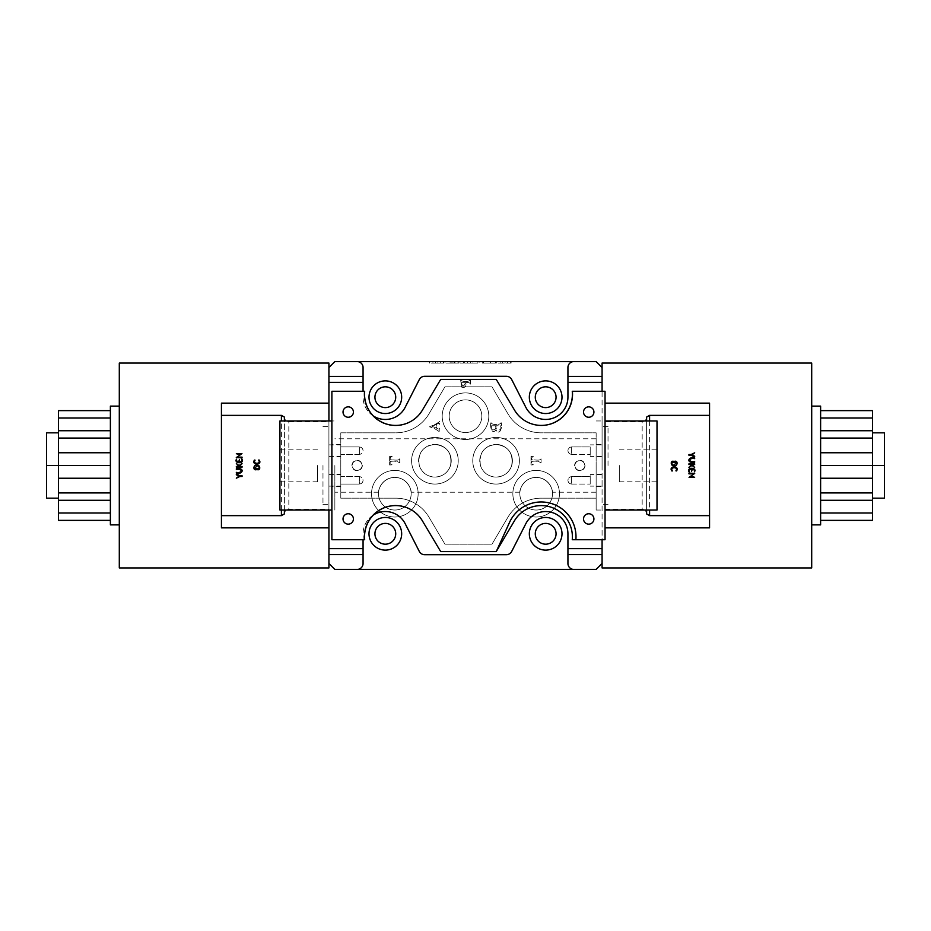 <?xml version="1.0" encoding="UTF-8"?>
<svg xmlns="http://www.w3.org/2000/svg" width="931" height="931" viewBox="0 0 931 931"><rect width="100%" height="100%" fill="white"/><g stroke="black" fill="none" stroke-linecap="round" stroke-linejoin="round"><path stroke-width="0.7" stroke-dasharray="4.66 3.49" d="M328.922 363.067L328.922 567.933M322.976 465.5L322.976 504.393L322.976 465.5M602.078 567.933L602.078 363.067M608.024 465.5L608.024 426.607L608.024 465.5M602.078 480.349L602.078 486.657L602.078 480.349M590.207 480.349L590.207 474.554L590.207 480.349M602.078 450.651L602.078 456.958L602.078 450.651M590.207 450.651L590.207 456.446L590.207 450.651M579.815 470.69A5.19 5.19 0 0 1 574.613 465.5A5.19 5.19 0 0 1 579.815 460.31A5.19 5.19 0 0 1 585.005 465.5A5.19 5.19 0 0 1 579.815 470.69A5.19 5.19 0 0 1 574.613 465.5A5.19 5.19 0 0 1 579.815 460.31A5.19 5.19 0 0 1 585.005 465.5A5.19 5.19 0 0 1 579.815 470.69M357.12 470.69A5.19 5.19 0 0 1 351.93 465.5A5.19 5.19 0 0 1 357.12 460.31A5.19 5.19 0 0 1 362.322 465.5A5.19 5.19 0 0 1 357.12 470.69A5.19 5.19 0 0 1 351.93 465.5A5.19 5.19 0 0 1 357.12 460.31A5.19 5.19 0 0 1 362.322 465.5A5.19 5.19 0 0 1 357.12 470.69M331.89 480.349L331.89 486.657L331.89 480.349M340.793 480.349L340.793 486.657L340.793 480.349M331.89 450.651L331.89 456.958L331.89 450.651M340.793 450.651L340.793 456.958L340.793 450.651M573.88 569.423A5.935 5.935 0 0 1 567.933 563.488L567.933 533.789A22.274 22.274 0 0 0 525.829 523.688L511.689 551.443A5.935 5.935 0 0 1 506.394 554.69L424.606 554.69A5.935 5.935 0 0 1 419.311 551.443L405.171 523.688A22.274 22.274 0 0 0 363.067 533.789L363.067 539.724L331.89 539.724L331.89 391.276L364.684 391.276A31.177 31.177 0 0 0 422.569 410.094L440.712 379.394L496.235 379.394L514.378 410.094A31.177 31.177 0 0 0 541.283 425.42A31.177 31.177 0 0 1 514.564 410.187L496.235 379.394L514.378 410.094A31.177 31.177 0 0 0 572.251 391.276L602.078 391.276L602.078 367.512L602.078 563.488L596.143 569.423L334.857 569.423L328.922 563.488L328.922 367.512L334.857 361.577L596.143 361.577L602.078 367.512M602.078 563.488L602.078 539.724L572.251 539.724A31.177 31.177 0 0 0 514.378 520.906L496.235 551.606L440.712 551.606L422.569 520.906A31.177 31.177 0 0 0 364.684 539.724L363.067 539.724M331.89 465.5L331.89 420.963L279.928 420.963L279.928 510.037L331.89 510.037L331.89 465.5M357.12 470.399A4.899 4.899 0 0 1 352.221 465.5A4.899 4.899 0 0 1 357.12 460.601A4.899 4.899 0 0 0 352.221 465.5A4.899 4.899 0 0 0 357.12 470.399A4.899 4.899 0 0 0 362.019 465.5A4.899 4.899 0 0 0 357.12 460.601A4.899 4.899 0 0 1 362.019 465.5A4.899 4.899 0 0 1 357.12 470.399M579.815 470.399A4.899 4.899 0 0 1 574.916 465.5A4.899 4.899 0 0 1 579.815 460.601A4.899 4.899 0 0 0 574.916 465.5A4.899 4.899 0 0 0 579.815 470.399A4.899 4.899 0 0 0 584.715 465.5A4.899 4.899 0 0 0 579.815 460.601A4.899 4.899 0 0 1 584.715 465.5A4.899 4.899 0 0 1 579.815 470.399M317.634 465.5L317.634 481.804L317.634 465.5M657.007 465.5L657.007 481.804L657.007 465.5M619.301 465.5L619.301 481.804L619.301 465.5M348.217 513.749A5.19 5.19 0 0 0 343.027 518.939A5.19 5.19 0 0 0 348.217 524.141A5.19 5.19 0 0 0 353.419 518.939A5.19 5.19 0 0 0 348.217 513.749M588.718 513.749A5.19 5.19 0 0 0 583.528 518.939A5.19 5.19 0 0 0 588.718 524.141A5.19 5.19 0 0 0 593.92 518.939A5.19 5.19 0 0 0 588.718 513.749M588.718 406.859A5.19 5.19 0 0 0 583.528 412.061A5.19 5.19 0 0 0 588.718 417.251A5.19 5.19 0 0 0 593.92 412.061A5.19 5.19 0 0 0 588.718 406.859M348.217 406.859A5.19 5.19 0 0 0 343.027 412.061A5.19 5.19 0 0 0 348.217 417.251A5.19 5.19 0 0 0 353.419 412.061A5.19 5.19 0 0 0 348.217 406.859M395.652 425.42A31.177 31.177 0 0 0 422.371 410.187L440.712 379.394L422.569 410.094A31.177 31.177 0 0 1 364.545 391.276M364.545 539.724A31.177 31.177 0 0 1 422.569 520.906L440.712 551.606L422.371 520.813A31.177 31.177 0 0 0 395.652 505.58M419.299 465.5C417.554 453.013 422.755 445.984 434.917 444.424C422.755 445.984 417.554 453.013 419.299 465.5C421.964 472.785 427.166 476.649 434.917 477.079A16.327 16.327 0 0 1 418.589 460.752A16.327 16.327 0 0 1 434.917 444.424C447.078 445.984 452.291 453.013 450.546 465.5C447.892 472.785 442.679 476.637 434.917 477.079C427.154 476.649 421.952 472.785 419.299 465.5M480.454 465.5C478.709 453.013 483.922 445.984 496.083 444.424C483.922 445.984 478.72 453.013 480.454 465.5C483.119 472.785 488.333 476.649 496.083 477.079A16.327 16.327 0 0 1 479.756 460.752A16.327 16.327 0 0 1 496.083 444.424C508.245 445.984 513.447 453.013 511.701 465.5C509.048 472.785 503.846 476.637 496.083 477.079C488.321 476.649 483.119 472.785 480.454 465.5M385.329 517.461A16.327 16.327 0 0 0 369.002 533.789A16.327 16.327 0 0 0 385.329 550.116A16.327 16.327 0 0 0 401.668 533.789A16.327 16.327 0 0 0 385.329 517.461M545.671 517.461A16.327 16.327 0 0 0 529.332 533.789A16.327 16.327 0 0 0 545.671 550.116A16.327 16.327 0 0 0 561.998 533.789A16.327 16.327 0 0 0 545.671 517.461M385.329 380.884A16.327 16.327 0 0 0 369.002 397.211A16.327 16.327 0 0 0 385.329 413.539A16.327 16.327 0 0 0 401.668 397.211A16.327 16.327 0 0 0 385.329 380.884M545.671 380.884A16.327 16.327 0 0 0 529.332 397.211A16.327 16.327 0 0 0 545.671 413.539A16.327 16.327 0 0 0 561.998 397.211A16.327 16.327 0 0 0 545.671 380.884M334.857 465.5L334.857 510.037L334.857 465.5M394.837 477.382C379.755 477.975 377.777 493.791 378.568 492.22C377.765 493.814 379.79 477.952 394.837 477.382C379.755 477.975 377.777 493.791 378.568 492.22C377.765 493.814 379.79 477.952 394.837 477.382C409.873 477.952 411.898 493.802 411.095 492.22C411.909 493.814 409.873 477.94 394.837 477.382C409.873 477.952 411.898 493.802 411.095 492.22C411.909 493.814 409.873 477.94 394.837 477.382A16.327 16.327 0 0 1 411.165 493.709A16.327 16.327 0 0 1 394.837 510.037A16.327 16.327 0 0 1 378.498 493.709A16.327 16.327 0 0 1 394.837 477.382A16.327 16.327 0 0 1 411.165 493.709A16.327 16.327 0 0 1 394.837 510.037A16.327 16.327 0 0 1 378.498 493.709A16.327 16.327 0 0 1 394.837 477.382M536.163 470.399A23.31 23.31 0 0 0 512.853 493.709A23.31 23.31 0 0 0 536.163 517.019A23.31 23.31 0 0 1 512.853 493.709A23.31 23.31 0 0 1 536.163 470.399A23.31 23.31 0 0 1 559.473 493.709A23.31 23.31 0 0 1 536.163 517.019A23.31 23.31 0 0 0 559.473 493.709A23.31 23.31 0 0 0 536.163 470.399M465.5 392.905A23.31 23.31 0 0 0 442.19 416.215A23.31 23.31 0 0 0 465.5 439.525A23.31 23.31 0 0 1 442.19 416.215A23.31 23.31 0 0 1 465.5 392.905A23.31 23.31 0 0 1 488.81 416.215A23.31 23.31 0 0 1 465.5 439.525A23.31 23.31 0 0 0 488.81 416.215A23.31 23.31 0 0 0 465.5 392.905M434.917 437.442A23.31 23.31 0 0 0 411.607 460.752A23.31 23.31 0 0 0 434.917 484.062A23.31 23.31 0 0 1 411.607 460.752A23.31 23.31 0 0 1 434.917 437.442A23.31 23.31 0 0 1 458.227 460.752A23.31 23.31 0 0 1 434.917 484.062A23.31 23.31 0 0 0 458.227 460.752A23.31 23.31 0 0 0 434.917 437.442M496.083 437.442A23.31 23.31 0 0 0 472.773 460.752A23.31 23.31 0 0 0 496.083 484.062A23.31 23.31 0 0 1 472.773 460.752A23.31 23.31 0 0 1 496.083 437.442A23.31 23.31 0 0 1 519.393 460.752A23.31 23.31 0 0 1 496.083 484.062A23.31 23.31 0 0 0 519.393 460.752A23.31 23.31 0 0 0 496.083 437.442M394.837 470.399A23.31 23.31 0 0 0 371.527 493.709A23.31 23.31 0 0 0 394.837 517.019A23.31 23.31 0 0 1 371.527 493.709A23.31 23.31 0 0 1 394.837 470.399A23.31 23.31 0 0 1 418.147 493.709A23.31 23.31 0 0 1 394.837 517.019A23.31 23.31 0 0 0 418.147 493.709A23.31 23.31 0 0 0 394.837 470.399M545.671 386.819A10.392 10.392 0 0 0 535.278 397.211A10.392 10.392 0 0 0 545.671 407.603A10.392 10.392 0 0 0 556.063 397.211A10.392 10.392 0 0 0 545.671 386.819M385.329 386.819A10.392 10.392 0 0 0 374.937 397.211A10.392 10.392 0 0 0 385.329 407.603A10.392 10.392 0 0 0 395.722 397.211A10.392 10.392 0 0 0 385.329 386.819M385.329 523.397A10.392 10.392 0 0 0 374.937 533.789A10.392 10.392 0 0 0 385.329 544.181A10.392 10.392 0 0 0 395.722 533.789A10.392 10.392 0 0 0 385.329 523.397M545.671 523.397A10.392 10.392 0 0 0 535.278 533.789A10.392 10.392 0 0 0 545.671 544.181A10.392 10.392 0 0 0 556.063 533.789A10.392 10.392 0 0 0 545.671 523.397M536.163 477.382C521.092 477.975 519.114 493.791 519.905 492.22C519.091 493.814 521.116 477.952 536.163 477.382C521.092 477.975 519.114 493.791 519.905 492.22C519.091 493.814 521.116 477.952 536.163 477.382C551.21 477.952 553.235 493.802 552.432 492.22C553.235 493.814 551.21 477.94 536.163 477.382C551.21 477.952 553.235 493.802 552.432 492.22C553.235 493.814 551.21 477.94 536.163 477.382A16.327 16.327 0 0 1 552.502 493.709A16.327 16.327 0 0 1 536.163 510.037A16.327 16.327 0 0 1 519.835 493.709A16.327 16.327 0 0 1 536.163 477.382A16.327 16.327 0 0 1 552.502 493.709A16.327 16.327 0 0 1 536.163 510.037A16.327 16.327 0 0 1 519.835 493.709A16.327 16.327 0 0 1 536.163 477.382M496.083 477.079A16.327 16.327 0 0 1 479.756 460.752A16.327 16.327 0 0 1 496.083 444.424A16.327 16.327 0 0 1 512.411 460.752A16.327 16.327 0 0 1 496.083 477.079C503.834 476.649 509.036 472.785 511.701 465.5C513.458 453.025 508.256 445.996 496.083 444.424A16.327 16.327 0 0 1 512.411 460.752A16.327 16.327 0 0 1 496.083 477.079M465.5 432.543A16.327 16.327 0 0 1 449.173 416.215A16.327 16.327 0 0 1 465.5 399.876A16.327 16.327 0 0 1 481.827 416.215A16.327 16.327 0 0 1 465.5 432.543A16.327 16.327 0 0 1 449.173 416.215A16.327 16.327 0 0 1 465.5 399.876A16.327 16.327 0 0 1 481.827 416.215A16.327 16.327 0 0 1 465.5 432.543M434.917 477.079A16.327 16.327 0 0 1 418.589 460.752A16.327 16.327 0 0 1 434.917 444.424A16.327 16.327 0 0 1 451.244 460.752A16.327 16.327 0 0 1 434.917 477.079C442.667 476.649 447.869 472.785 450.546 465.5C452.291 453.025 447.089 445.996 434.917 444.424A16.327 16.327 0 0 1 451.244 460.752A16.327 16.327 0 0 1 434.917 477.079M596.143 465.5L596.143 510.037L596.143 465.5M596.143 450.651L596.143 456.958L596.143 450.651M596.143 480.349L596.143 486.657L596.143 480.349M709.562 527.854L709.562 403.146M811.704 567.933L811.704 363.067M645.299 510.037L642.169 509.292L642.169 421.708L605.045 421.708L605.045 391.276L602.078 391.276M820.618 406.114L820.618 478.231L872.568 478.231L872.568 465.5L872.568 498.166L872.568 410.641M674.253 465.942C670.646 466.512 669.948 459.821 674.091 461.497C678.21 459.739 677.884 466.28 674.253 465.942M221.438 403.146L221.438 527.854M119.296 363.067L119.296 567.933M110.382 524.886L110.382 452.769L58.432 452.769L58.432 465.5L58.432 432.834L58.432 520.359M328.922 480.349L328.922 474.554L328.922 480.349M328.922 450.651L328.922 456.446L328.922 450.651M256.747 465.058C260.354 464.488 261.052 471.179 256.909 469.503C252.79 471.261 253.116 464.72 256.747 465.058M241.059 454.27C238.86 454.642 237.3 454.386 236.358 453.525L241.944 453.537L237.149 457.156L242.06 457.144L242.06 457.877L236.288 457.575L241.059 454.27M241.455 461.636L241.781 459.169A1.187 1.187 0 0 1 241.932 459.181L242.083 459.262C244.306 463.999 233.809 463.685 236.474 459.216L236.94 461.636L238.767 461.636L239.383 459.681L239.383 461.636L241.455 461.636M241.92 463.405L242.072 464.185L239.081 466.408L242.06 466.431L242.06 467.164L236.334 467.164L236.334 466.431L238.988 466.408L236.346 463.522L238.988 465.57L241.92 463.405M236.334 468.747L239.965 468.735C245.214 470.318 239.849 474.88 236.334 473.088L236.334 472.354C238.72 472.878 240.454 472.401 241.536 470.923C240.466 469.433 238.732 468.956 236.334 469.492L236.334 468.747M236.404 474.019L239.849 475.718L242.06 475.741L242.06 476.474L239.849 476.497L236.311 478.185L239.116 476.09L236.334 474.81L236.404 474.019M359.354 454.363L340.793 454.363L340.793 446.938L340.793 454.363L359.354 454.363L359.354 446.938L340.793 446.938L359.354 446.938C361.589 447.183 362.822 448.416 363.067 450.651C362.822 452.897 361.589 454.13 359.354 454.363C361.589 454.13 362.822 452.897 363.067 450.651C362.822 448.416 361.589 447.183 359.354 446.938L359.354 454.363M359.354 476.637L340.793 476.637L340.793 484.062L340.793 476.637L359.354 476.637C361.589 476.87 362.822 478.103 363.067 480.349C362.822 482.584 361.589 483.817 359.354 484.062L340.793 484.062L359.354 484.062L359.354 476.637C361.589 476.87 362.822 478.103 363.067 480.349C362.822 482.584 361.589 483.817 359.354 484.062L359.354 476.637M285.701 420.963L288.831 421.708L288.831 509.292L328.922 509.292L328.922 510.037L334.857 510.037M288.831 509.292L285.701 510.037M288.831 421.708L328.922 421.708L328.922 420.963L328.922 465.5L328.922 420.963L334.857 420.963M328.922 509.292L328.922 421.708M58.432 432.834L46.55 432.834L46.55 498.166L58.432 498.166M46.55 465.5L110.382 465.5L110.382 492.93L110.382 406.114M58.432 410.641L58.432 438.07L110.382 438.07L110.382 430.727L110.382 465.5M58.432 430.727L110.382 430.727L110.382 417.996L110.382 430.727M58.432 513.004L110.382 513.004L110.382 520.359L110.382 513.004L58.432 513.004L110.382 513.004L110.382 500.273L58.432 500.273M110.382 492.93L110.382 500.273L110.382 492.93L58.432 492.93M58.432 438.07L58.432 452.769M58.432 417.996L110.382 417.996L110.382 410.641L110.382 417.996L58.432 417.996L110.382 417.996M58.432 478.231L110.382 478.231M110.382 452.769L110.382 438.07M110.382 500.273L110.382 513.004M284.386 417.076L284.386 513.924M284.386 510.037L284.386 420.963M255.094 460.17C252.092 464.371 261.727 464.255 258.585 460.077L259.132 460.03C262.926 465.197 250.998 465.488 254.442 460.077L255.094 460.17M254.582 468.735L259.074 468.735C259.307 466.862 258.55 465.907 256.781 465.872L254.582 468.735M328.922 563.488L328.922 367.512M689.941 476.73C692.14 476.358 693.7 476.614 694.642 477.475L689.056 477.463L693.851 473.844L688.94 473.856L688.94 473.123L694.712 473.425L689.941 476.73M689.545 469.364L689.219 471.831A1.187 1.187 0 0 1 689.068 471.819L688.917 471.738C686.694 467.001 697.191 467.315 694.526 471.784L694.061 469.364L692.233 469.364L691.617 471.319L691.617 469.364L689.545 469.364M689.08 467.595L688.928 466.815L691.919 464.592L688.94 464.569L688.94 463.836L694.666 463.836L694.666 464.569L692.012 464.592L694.654 467.478L692.012 465.43L689.08 467.595M694.666 462.253L691.035 462.265C685.786 460.682 691.151 456.12 694.666 457.912L694.666 458.646C692.28 458.122 690.546 458.599 689.464 460.077C690.534 461.567 692.268 462.044 694.666 461.508L694.666 462.253M694.596 456.981L691.151 455.282L688.94 455.259L688.94 454.526L691.151 454.503L694.689 452.815L691.884 454.91L694.666 456.19L694.596 456.981M642.169 421.708L645.299 420.963M642.169 509.292L605.045 509.292L605.045 539.724L602.078 539.724M605.045 421.708L605.045 509.292M872.568 498.166L884.45 498.166L884.45 432.834L872.568 432.834M884.45 465.5L820.618 465.5L820.618 438.07L820.618 524.886M872.568 520.359L872.568 492.93L820.618 492.93L820.618 500.273L820.618 465.5M872.568 500.273L820.618 500.273L820.618 513.004L820.618 500.273M872.568 417.996L820.618 417.996L820.618 410.641L820.618 417.996L872.568 417.996L820.618 417.996L820.618 430.727L872.568 430.727M820.618 438.07L820.618 430.727L820.618 438.07L872.568 438.07M872.568 492.93L872.568 478.231M872.568 513.004L820.618 513.004L820.618 520.359L820.618 513.004L872.568 513.004L820.618 513.004M872.568 452.769L820.618 452.769M820.618 478.231L820.618 492.93M820.618 430.727L820.618 417.996M646.614 511.864L646.614 419.136M646.614 420.963L646.614 510.037M675.906 470.83C678.908 466.629 669.273 466.745 672.415 470.923L671.868 470.97C668.074 465.803 680.002 465.512 676.558 470.923L675.906 470.83M676.418 462.265L671.926 462.265C671.693 464.138 672.45 465.093 674.219 465.128L676.418 462.265M490.881 422.802C489.706 426.293 492.103 435.475 495.955 429.773C499.598 436.499 502.693 426.898 501.274 422.802L500.983 422.802C500.063 425.176 492.092 425.164 491.172 422.802L490.881 422.802C489.706 426.293 492.103 435.475 495.955 429.773C499.598 436.499 502.693 426.898 501.274 422.802L500.983 422.802C500.063 425.176 492.092 425.164 491.172 422.802L490.881 422.802M392.079 456.388L389.635 456.504L389.635 464.988L392.079 464.813C390.485 464.406 389.891 463.289 390.298 461.462C394.325 460.775 397.467 461.264 399.736 462.928L399.736 458.506C398.782 461.485 393.057 459.32 390.298 459.972C389.891 458.145 390.485 457.04 392.079 456.679L389.635 456.504L389.635 464.988L392.079 464.813C390.485 464.406 389.891 463.289 390.298 461.462C394.325 460.775 397.467 461.264 399.736 462.928L399.736 458.506C398.782 461.485 393.057 459.32 390.298 459.972C389.891 458.145 390.485 457.04 392.079 456.679L392.079 456.388M439.828 428.097C439.397 429.307 438.35 429.342 436.709 428.225L436.709 424.303C438.361 423.116 439.397 423.186 439.828 424.536L439.828 421.312C436.976 423.57 433.613 425.327 429.726 426.584L429.726 426.91C433.706 428.051 437.081 429.796 439.828 432.147L439.828 428.097C439.397 429.307 438.35 429.342 436.709 428.225L436.709 424.303C438.361 423.116 439.397 423.186 439.828 424.536L439.828 421.312C436.976 423.57 433.613 425.327 429.726 426.584L429.726 426.91C433.706 428.051 437.081 429.796 439.828 432.147L439.828 428.097M460.601 379.72L461.555 387.063C465.023 388.134 466.454 386.668 465.837 382.664C468.223 382.106 469.748 382.606 470.399 384.154L470.399 379.72C469.515 382.106 461.473 382.094 460.601 379.72L461.555 387.063C465.023 388.134 466.454 386.668 465.837 382.664C468.223 382.106 469.748 382.606 470.399 384.154L470.399 379.72C469.515 382.106 461.473 382.094 460.601 379.72M461.078 382.664L465.407 382.664C464.034 386.749 462.591 386.749 461.078 382.664L465.407 382.664C464.034 386.749 462.591 386.749 461.078 382.664M429.796 361.577L443.901 361.577L429.307 361.577L429.796 363.067L435.417 363.067L435.417 361.577M435.417 363.067L443.901 363.067L429.307 363.067L429.307 361.577M429.494 363.067L429.494 361.577M443.715 363.067L443.715 361.577M451.884 363.067L463.51 363.067L444.971 363.067L451.884 363.067L451.675 361.577L463.51 361.577L444.971 361.577L451.884 361.577L451.884 363.067L451.884 361.577M458.401 363.067L458.005 361.577L458.401 363.067M454.968 363.067L457.959 363.067L452.105 363.067L454.968 363.067L454.968 361.577L457.959 361.577L454.968 361.577M457.959 363.067L457.959 361.577M452.105 363.067L452.105 361.577M444.971 363.067L444.971 361.577L444.971 363.067M453.932 363.067L453.932 361.577M477.882 363.067L465.581 363.067L477.882 363.067C473.891 363.067 473.891 363.067 477.882 363.067L477.882 361.577L465.581 361.577L472.936 361.577C466.105 361.577 466.105 361.577 472.936 361.577C466.105 361.577 466.105 361.577 472.936 361.577L477.882 361.577C473.891 361.577 473.891 361.577 477.882 361.577L477.882 363.067M464.662 363.067L472.936 363.067C466.105 363.067 466.105 363.067 472.936 363.067C466.105 363.067 466.105 363.067 472.936 363.067L472.936 361.577L472.936 363.067L472.936 361.577L464.662 361.577L464.662 363.067M483.701 361.577L479.733 361.577L479.733 363.067L483.701 363.067L483.701 361.577L495.385 361.577L480.524 361.577L480.524 363.067L495.385 363.067L495.385 361.577C491.405 361.577 491.405 361.577 495.385 361.577L495.385 363.067L483.701 363.067M490.439 361.577C481.513 361.577 481.513 361.577 490.439 361.577C481.513 361.577 481.513 361.577 490.439 361.577C480.838 361.577 480.838 361.577 490.439 361.577C480.838 361.577 480.838 361.577 490.439 361.577L490.439 363.067C481.513 363.067 481.513 363.067 490.439 363.067C481.513 363.067 481.513 363.067 490.439 363.067L490.439 361.577L490.439 363.067C480.838 363.067 480.838 363.067 490.439 363.067C480.838 363.067 480.838 363.067 490.439 363.067L490.439 361.577M495.385 363.067L495.385 361.577L495.385 363.067C491.405 363.067 491.405 363.067 495.385 363.067M497.014 361.577L511.119 361.577L496.526 361.577L497.014 363.067L502.624 363.067L502.624 361.577L502.624 363.067L500.156 363.067L511.119 363.067L510.933 361.577M510.933 363.067L496.526 363.067L496.526 361.577M496.712 363.067L496.712 361.577M602.078 465.5L602.078 420.963L602.078 465.5M443.901 363.067L443.901 361.577M443.412 363.067L443.412 361.577M437.884 363.067L437.884 361.577M458.005 363.067L458.005 361.577M463.51 363.067L463.51 361.577L463.51 363.067M454.491 363.067L454.491 361.577M470.458 363.067L470.458 361.577L470.458 363.067M533.416 456.679L530.973 456.504L530.973 464.988L533.416 464.813C531.81 464.406 531.217 463.289 531.624 461.462C535.662 460.775 538.805 461.264 541.074 462.928L541.074 458.506C540.12 461.485 534.382 459.32 531.624 459.972C531.217 458.145 531.81 457.04 533.416 456.679L530.973 456.504L530.973 464.988L533.416 464.813C531.81 464.406 531.217 463.289 531.624 461.462C535.662 460.775 538.805 461.264 541.074 462.928L541.074 458.506C540.12 461.485 534.382 459.32 531.624 459.972C531.217 458.145 531.81 457.04 533.416 456.679M500.517 425.758C502.74 431.705 494.547 431.262 496.258 425.758L500.517 425.758C502.74 431.705 494.547 431.262 496.258 425.758L500.517 425.758M436.115 427.981L432.007 426.305L436.115 424.559L436.115 427.981L432.007 426.305L436.115 424.559L436.115 427.981M495.525 425.758C497.34 431.53 489.799 430.82 491.603 425.758L495.525 425.758C497.34 431.53 489.799 430.82 491.603 425.758L495.525 425.758M373.424 416.029A22.274 22.274 0 0 1 363.067 397.211A22.274 22.274 0 0 0 405.171 407.312L419.311 379.557A5.935 5.935 0 0 1 424.606 376.31L506.394 376.31A5.935 5.935 0 0 1 511.689 379.557L525.829 407.312A22.274 22.274 0 0 0 567.933 397.211L567.933 367.512A5.935 5.935 0 0 1 573.88 361.577M373.424 514.971A22.274 22.274 0 0 0 363.067 533.789L363.067 563.488A5.935 5.935 0 0 1 357.12 569.423M357.12 361.577A5.935 5.935 0 0 1 363.067 367.512L363.067 391.276M440.363 363.067L440.363 361.577L440.363 363.067M432.938 363.067L432.938 361.577L432.938 363.067M511.119 363.067L511.119 361.577M510.63 363.067L510.63 361.577M505.102 363.067L505.102 361.577M507.581 363.067L507.581 361.577L507.581 363.067M500.156 363.067L500.156 361.577L500.156 363.067M605.045 420.963L605.045 510.037L605.045 420.963L657.007 420.963L657.007 510.037L605.045 510.037M575.87 539.724A34.784 34.784 0 0 0 509.56 522.338L496.235 551.606M572.39 391.276A31.177 31.177 0 0 1 541.283 425.42M331.89 510.037L331.89 420.963M428.958 413.876A38.602 38.602 0 0 1 395.722 432.834L340.793 432.834L340.793 498.166L395.722 498.166A38.602 38.602 0 0 1 428.958 517.124L444.948 544.181L491.999 544.181L507.977 517.124A38.602 38.602 0 0 1 541.214 498.166L596.143 498.166L596.143 432.834L541.214 432.834A38.602 38.602 0 0 1 507.977 413.876L491.999 386.819L444.948 386.819L428.958 413.876A38.602 38.602 0 0 1 395.722 432.834L340.793 432.834L340.793 498.166L395.722 498.166A38.602 38.602 0 0 1 428.958 517.124L444.948 544.181L491.999 544.181L507.977 517.124A38.602 38.602 0 0 1 541.214 498.166L596.143 498.166L596.143 432.834L541.214 432.834A38.602 38.602 0 0 1 507.977 413.876L491.999 386.819L444.948 386.819L428.958 413.876M571.646 454.363C569.411 454.13 568.178 452.897 567.933 450.651C568.178 448.416 569.411 447.183 571.646 446.938L590.207 446.938L590.207 454.363L590.207 446.938L571.646 446.938L571.646 454.363C569.411 454.13 568.178 452.897 567.933 450.651C568.178 448.416 569.411 447.183 571.646 446.938L571.646 454.363L590.207 454.363L571.646 454.363M571.646 484.062C569.411 483.817 568.178 482.584 567.933 480.349C568.178 478.103 569.411 476.87 571.646 476.637L590.207 476.637L590.207 484.062L590.207 476.637L571.646 476.637L571.646 484.062C569.411 483.817 568.178 482.584 567.933 480.349C568.178 478.103 569.411 476.87 571.646 476.637L571.646 484.062L590.207 484.062L571.646 484.062M328.922 465.5L328.922 426.607L328.922 465.5M281.406 510.037L281.406 420.963M649.594 420.963L649.594 510.037M322.976 504.393L328.922 504.393M608.024 426.607L602.078 426.607M602.078 474.554L590.207 474.554M602.078 444.867L590.207 444.867M340.793 486.657L331.89 486.657M340.793 456.958L331.89 456.958M317.634 481.804L279.928 481.804M619.301 481.804L657.007 481.804M596.143 492.22L552.432 492.22M519.905 492.22L411.095 492.22M378.568 492.22L334.857 492.22M596.143 510.037L602.078 510.037M596.143 456.958L602.078 456.958M596.143 486.657L602.078 486.657M328.922 486.133L340.793 486.133M328.922 456.446L340.793 456.446M328.922 444.867L340.793 444.867M328.922 474.554L340.793 474.554M596.143 474.042L602.078 474.042M596.143 444.343L602.078 444.343M450.127 361.577L450.127 363.067M467.618 361.577L467.618 363.067M483.236 361.577L483.236 363.067M596.143 420.963L602.078 420.963M596.143 438.78L334.857 438.78M460.019 361.577L460.019 363.067M482.7 361.577L482.7 363.067M619.301 449.196L657.007 449.196M317.634 449.196L279.928 449.196M340.793 444.343L331.89 444.343M340.793 474.042L331.89 474.042M602.078 456.446L590.207 456.446M602.078 486.133L590.207 486.133M608.024 504.393L602.078 504.393M322.976 426.607L328.922 426.607"/><path stroke-width="1.4" d="M541.283 425.42A31.177 31.177 0 0 0 572.251 391.276L605.045 391.276L605.045 539.724L572.251 539.724A31.177 31.177 0 0 0 514.378 520.906L496.235 551.606L440.712 551.606L422.371 520.813A31.177 31.177 0 0 0 364.545 539.724L331.89 539.724L331.89 391.276L364.684 391.276A31.177 31.177 0 0 0 395.652 425.42M348.217 524.141A5.19 5.19 0 0 1 343.027 518.939A5.19 5.19 0 0 1 348.217 513.749A5.19 5.19 0 0 1 353.419 518.939A5.19 5.19 0 0 1 348.217 524.141M588.718 524.141A5.19 5.19 0 0 1 583.528 518.939A5.19 5.19 0 0 1 588.718 513.749A5.19 5.19 0 0 1 593.92 518.939A5.19 5.19 0 0 1 588.718 524.141M588.718 417.251A5.19 5.19 0 0 1 583.528 412.061A5.19 5.19 0 0 1 588.718 406.859A5.19 5.19 0 0 1 593.92 412.061A5.19 5.19 0 0 1 588.718 417.251M348.217 417.251A5.19 5.19 0 0 1 343.027 412.061A5.19 5.19 0 0 1 348.217 406.859A5.19 5.19 0 0 1 353.419 412.061A5.19 5.19 0 0 1 348.217 417.251M364.545 391.276A31.177 31.177 0 0 0 422.371 410.187L440.712 379.394L496.235 379.394L514.564 410.187A31.177 31.177 0 0 0 572.39 391.276M385.329 550.116A16.327 16.327 0 0 1 369.002 533.789A16.327 16.327 0 0 1 385.329 517.461A16.327 16.327 0 0 1 401.668 533.789A16.327 16.327 0 0 1 385.329 550.116M545.671 550.116A16.327 16.327 0 0 1 529.332 533.789A16.327 16.327 0 0 1 545.671 517.461A16.327 16.327 0 0 1 561.998 533.789A16.327 16.327 0 0 1 545.671 550.116M385.329 413.539A16.327 16.327 0 0 1 369.002 397.211A16.327 16.327 0 0 1 385.329 380.884A16.327 16.327 0 0 1 401.668 397.211A16.327 16.327 0 0 1 385.329 413.539M545.671 413.539A16.327 16.327 0 0 1 529.332 397.211A16.327 16.327 0 0 1 545.671 380.884A16.327 16.327 0 0 1 561.998 397.211A16.327 16.327 0 0 1 545.671 413.539M545.671 386.819A10.392 10.392 0 0 0 535.278 397.211A10.392 10.392 0 0 0 545.671 407.603A10.392 10.392 0 0 0 556.063 397.211A10.392 10.392 0 0 0 545.671 386.819M385.329 386.819A10.392 10.392 0 0 0 374.937 397.211A10.392 10.392 0 0 0 385.329 407.603A10.392 10.392 0 0 0 395.722 397.211A10.392 10.392 0 0 0 385.329 386.819M385.329 523.397A10.392 10.392 0 0 0 374.937 533.789A10.392 10.392 0 0 0 385.329 544.181A10.392 10.392 0 0 0 395.722 533.789A10.392 10.392 0 0 0 385.329 523.397M545.671 523.397A10.392 10.392 0 0 0 535.278 533.789A10.392 10.392 0 0 0 545.671 544.181A10.392 10.392 0 0 0 556.063 533.789A10.392 10.392 0 0 0 545.671 523.397M602.078 391.276L602.078 382.362L567.933 382.362L567.933 376.427L602.078 376.427L602.078 363.067L811.704 363.067L811.704 567.933L602.078 567.933L602.078 554.573L567.933 554.573L567.933 533.789A22.274 22.274 0 0 0 525.829 523.688L511.689 551.443A5.935 5.935 0 0 1 506.394 554.69L424.606 554.69A5.935 5.935 0 0 1 419.311 551.443L405.171 523.688A22.274 22.274 0 0 0 373.424 514.971M645.299 420.963L646.614 419.136L646.614 417.076L649.594 415.366L709.562 415.366L709.562 403.146L605.045 403.146M872.568 432.834L884.45 432.834L884.45 465.5L820.618 465.5L820.618 406.114L811.704 406.114M674.253 465.942C670.646 466.512 669.948 459.821 674.091 461.497C678.21 459.739 677.884 466.28 674.253 465.942M328.922 563.488L334.857 569.423L357.12 569.423A5.935 5.935 0 0 0 363.067 563.488L363.067 554.573L328.922 554.573L328.922 567.933L119.296 567.933L119.296 363.067L328.922 363.067L328.922 376.427L363.067 376.427L363.067 382.362L328.922 382.362L328.922 376.427M328.922 554.573L328.922 527.854L221.438 527.854L221.438 515.634L281.406 515.634L281.406 510.037M58.432 498.166L46.55 498.166L46.55 465.5L110.382 465.5L110.382 524.886L119.296 524.886M256.747 465.058C260.354 464.488 261.052 471.179 256.909 469.503C252.79 471.261 253.116 464.72 256.747 465.058M241.059 454.27L241.059 454.27C238.86 454.642 237.3 454.386 236.358 453.525L241.944 453.537L237.149 457.156L242.06 457.144L242.06 457.877L236.288 457.575L241.059 454.27M239.383 461.636L241.455 461.636L241.781 459.169A1.187 1.187 0 0 1 241.932 459.181L242.083 459.262C244.306 463.999 233.809 463.685 236.474 459.216L236.94 461.636L238.767 461.636L239.383 459.681L239.383 461.636M238.988 465.57L242.048 463.405L239.081 466.408L242.06 466.431L242.06 467.164L236.334 467.164L236.334 466.431L238.988 466.408L236.346 463.522L238.988 465.57M236.334 469.492L236.334 468.747L239.965 468.735C245.214 470.318 239.849 474.88 236.334 473.088L236.334 472.354C238.72 472.878 240.454 472.401 241.536 470.923C240.466 469.433 238.732 468.956 236.334 469.492M236.311 474.042L239.849 475.718L242.06 475.741L242.06 476.474L239.849 476.497L236.311 478.185L239.116 476.09L236.334 474.81L236.311 474.042M285.701 510.037L284.386 511.864L284.386 513.924L281.406 515.634M328.922 510.037L328.922 527.854M281.406 420.963L281.406 415.366L221.438 415.366L221.438 403.146L328.922 403.146L328.922 420.963M281.406 415.366L284.386 417.076L284.386 419.136L285.701 420.963M46.55 465.5L46.55 432.834L58.432 432.834M110.382 430.727L58.432 430.727L58.432 410.641L110.382 410.641M110.382 478.231L58.432 478.231L58.432 430.727M58.432 438.07L110.382 438.07M110.382 520.359L58.432 520.359L58.432 478.231M58.432 492.93L110.382 492.93M58.432 417.996L110.382 417.996M58.432 452.769L110.382 452.769M58.432 500.273L110.382 500.273M58.432 513.004L110.382 513.004M119.296 406.114L110.382 406.114L110.382 465.5M284.386 511.864L284.386 510.037M284.386 420.963L284.386 419.136M254.582 468.735L259.074 468.735C259.307 466.862 258.55 465.907 256.781 465.872L254.582 468.735M221.438 515.634L221.438 415.366M328.922 403.146L328.922 382.362M258.585 460.077L259.132 460.03C262.926 465.197 250.998 465.488 254.442 460.077L255.094 460.17C252.092 464.371 261.727 464.255 258.585 460.077M689.941 476.73L689.941 476.73C692.14 476.358 693.7 476.614 694.642 477.475L689.056 477.463L693.851 473.844L688.94 473.856L688.94 473.123L694.712 473.425L689.941 476.73M691.617 469.364L689.545 469.364L689.219 471.831A1.187 1.187 0 0 1 689.068 471.819L688.917 471.738C686.694 467.001 697.191 467.315 694.526 471.784L694.061 469.364L692.233 469.364L691.617 471.319L691.617 469.364M692.012 465.43L688.952 467.595L691.919 464.592L688.94 464.569L688.94 463.836L694.666 463.836L694.666 464.569L692.012 464.592L694.654 467.478L692.012 465.43M694.666 461.508L694.666 462.253L691.035 462.265C685.786 460.682 691.151 456.12 694.666 457.912L694.666 458.646C692.28 458.122 690.546 458.599 689.464 460.077C690.534 461.567 692.268 462.044 694.666 461.508M694.689 456.958L691.151 455.282L688.94 455.259L688.94 454.526L691.151 454.503L694.689 452.815L691.884 454.91L694.666 456.19L694.689 456.958M605.045 527.854L709.562 527.854L709.562 515.634L649.594 515.634L646.614 513.924L646.614 511.864L645.299 510.037M884.45 465.5L884.45 498.166L872.568 498.166M820.618 500.273L872.568 500.273L872.568 520.359L820.618 520.359M820.618 452.769L872.568 452.769L872.568 500.273M872.568 492.93L820.618 492.93M820.618 410.641L872.568 410.641L872.568 452.769M872.568 438.07L820.618 438.07M872.568 513.004L820.618 513.004M872.568 478.231L820.618 478.231M872.568 430.727L820.618 430.727M872.568 417.996L820.618 417.996M811.704 524.886L820.618 524.886L820.618 465.5M646.614 513.924L646.614 510.037M646.614 420.963L646.614 417.076M676.418 462.265L671.926 462.265C671.693 464.138 672.45 465.093 674.219 465.128L676.418 462.265M709.562 415.366L709.562 515.634M602.078 539.724L602.078 554.573M672.415 470.923L671.868 470.97C668.074 465.803 680.002 465.512 676.558 470.923L675.906 470.83C678.908 466.629 669.273 466.745 672.415 470.923M602.078 376.427L602.078 382.362M567.933 382.362L567.933 397.211A22.274 22.274 0 0 1 525.829 407.312L511.689 379.557A5.935 5.935 0 0 0 506.394 376.31L424.606 376.31A5.935 5.935 0 0 0 419.311 379.557L405.171 407.312A22.274 22.274 0 0 1 373.424 416.029M363.067 376.427L363.067 367.512A5.935 5.935 0 0 0 357.12 361.577L573.88 361.577A5.935 5.935 0 0 0 567.933 367.512L567.933 376.427M602.078 367.512L596.143 361.577L573.88 361.577M357.12 361.577L334.857 361.577L328.922 367.512M363.067 539.724L363.067 554.573M567.933 554.573L567.933 563.488A5.935 5.935 0 0 0 573.88 569.423L596.143 569.423L602.078 563.488M363.067 391.276L363.067 382.362M357.12 569.423L573.88 569.423M575.87 539.724A34.784 34.784 0 0 0 509.56 522.338L496.235 551.606M395.652 505.58A31.177 31.177 0 0 0 364.684 539.724L364.545 539.724M331.89 420.963L279.928 420.963L279.928 510.037L331.89 510.037M605.045 510.037L657.007 510.037L657.007 420.963L605.045 420.963M649.594 415.366L649.594 420.963M649.594 510.037L649.594 515.634M567.933 548.638L602.078 548.638M328.922 548.638L363.067 548.638"/></g></svg>
